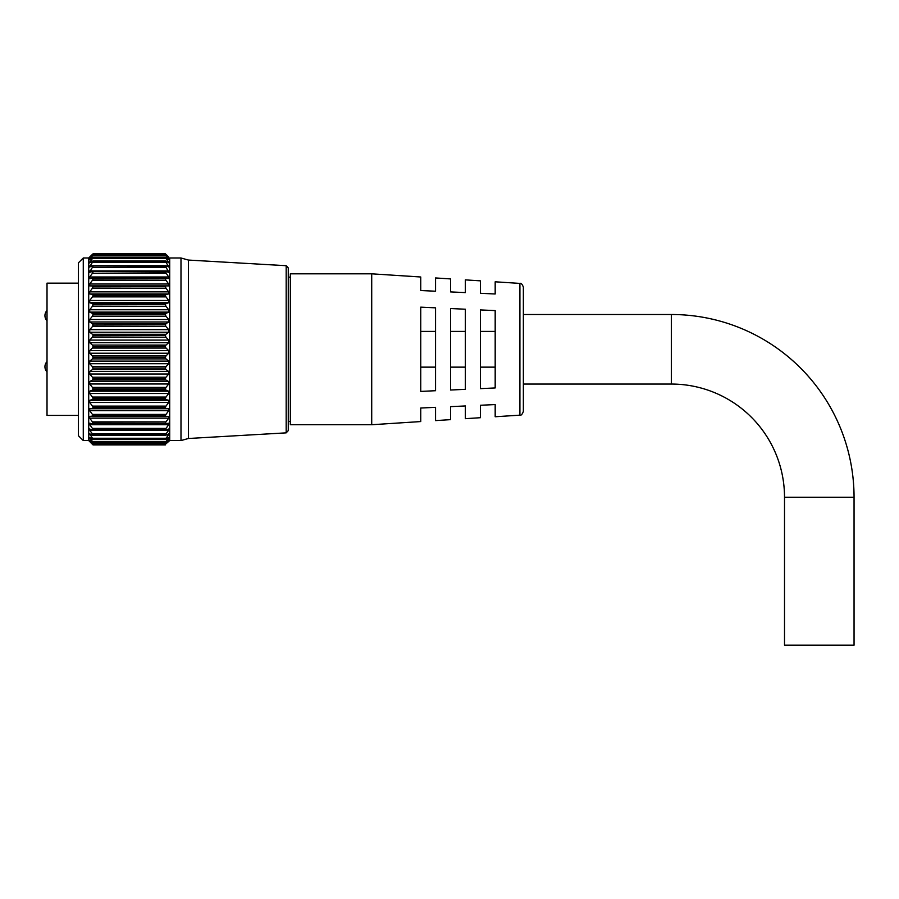 <?xml version="1.0" encoding="UTF-8"?>
<svg xmlns="http://www.w3.org/2000/svg" width="899" height="899" viewBox="0 0 899 899"><rect width="100%" height="100%" fill="white"/><g stroke="black" fill="none" stroke-linecap="round" stroke-linejoin="round"><path stroke-width="1.35" d="M83.27 440.566L78.393 435.689L78.393 262.868L83.27 257.991L83.27 440.566L88.709 440.566L88.709 257.991L92.428 254.35L89.181 257.519M165.382 278.915L165.989 280.297L92.428 280.297L93.035 278.915L165.382 278.757L93.035 278.915M165.382 286.747L165.989 288.197L92.428 288.197L93.035 286.747L165.382 286.579L93.035 286.747M165.382 295.4L165.989 296.884L92.428 296.884L93.035 295.4L165.382 295.22L93.035 295.4M165.382 304.761L165.989 306.267L92.428 306.267L93.035 304.761L165.382 304.559L93.035 304.761M165.382 314.695L165.989 316.201L92.428 316.201L93.035 314.695L165.382 314.481L93.035 314.695M165.382 325.078L165.989 326.573L92.428 326.573L93.035 325.078L165.382 324.865L93.035 325.078M165.382 335.788L165.989 337.237L92.428 337.237L93.035 335.788L165.382 335.563L93.035 335.788M165.382 346.666L165.989 348.059L92.428 348.059L93.035 346.666L165.382 346.441L93.035 346.666M165.989 355.925L165.382 357.353L93.035 357.353L92.428 355.925L165.989 355.925L168.697 353.217L168.697 350.61L165.989 348.059M165.989 366.68L165.382 368.152L93.035 368.152L92.428 366.68L165.989 366.68L168.697 363.713L168.697 361.117L165.989 358.892L92.428 358.892L89.731 361.117L89.731 363.713L92.428 366.68M165.989 377.22L165.382 378.715L93.035 378.715L92.428 377.22L165.989 377.22L168.697 374.006L168.697 371.478L165.989 369.601L92.428 369.601L89.731 371.478L89.731 374.006L92.428 377.22M165.989 387.39L165.382 388.896L93.035 388.896L92.428 387.39L165.989 387.39L168.697 383.985L168.697 381.547L165.989 380.052L92.428 380.052L89.731 381.547L89.731 383.985L92.428 387.39M165.989 397.055L165.382 398.56L93.035 398.56L92.428 397.055L165.989 397.055L168.697 393.504L168.697 391.2L165.989 390.099L92.428 390.099L89.731 391.2L89.731 393.504L92.428 397.055M165.989 406.112L165.382 407.573L93.035 407.573L92.428 406.112L165.989 406.112L168.697 402.46L168.697 400.302L165.989 399.617L92.428 399.617L89.731 400.302L89.731 402.46L92.428 406.112M165.989 414.417L165.382 415.832L93.035 415.832L92.428 414.417L165.989 414.417L168.697 410.708L168.697 408.73L165.989 408.472L92.428 408.472L89.731 408.73L89.731 410.708L92.428 414.417M92.428 254.518L93.035 253.821L165.989 254.35L92.428 254.518L89.192 258.125L93.035 255.046L165.382 255.08L92.428 255.417M165.989 255.417L169.237 258.125L165.989 254.518M165.382 255.08L165.989 255.923L92.428 255.923L89.226 259.957L93.035 257.507L165.382 257.563L92.428 257.71M165.989 257.71L169.192 259.957L165.989 255.923M165.382 257.563L165.989 258.552L92.428 258.552L89.293 262.969L93.035 261.16L165.382 261.249L92.428 261.193M165.989 261.193L169.136 262.969L165.989 258.552M165.382 261.249L165.989 262.351L92.428 262.351L89.372 267.127L92.428 265.823L165.382 266.082L92.428 265.823M165.989 265.823L169.046 267.127L165.989 262.351M165.382 266.082L165.989 267.295L92.428 267.295L89.473 272.375L92.428 271.543L165.382 271.992L92.428 271.543M165.989 271.543L168.945 272.375L165.989 267.295M165.989 278.285L168.821 278.656L168.697 276.993L165.382 271.992L165.989 273.296L92.428 273.296L89.731 276.993L89.608 278.656L92.428 278.285M168.697 256.979L165.989 254.35L168.697 256.979M288.264 267.913L288.264 430.643L286.174 432.857L286.174 265.699L288.264 267.913M92.428 348.059L89.731 350.61L89.731 353.217L92.428 355.925M93.035 346.441L92.428 345.081L165.989 345.081L168.697 342.688L168.697 340.08L165.989 337.237M92.428 337.237L89.731 340.08L89.731 342.688L92.428 345.081M93.035 335.563L92.428 334.282L165.989 334.282L168.697 332.225L168.697 329.663L165.989 326.573M92.428 326.573L89.731 329.663L89.731 332.225L92.428 334.282M93.035 324.865L92.428 323.685L165.989 323.685L168.697 321.999L168.697 319.516L165.989 316.201M92.428 316.201L89.731 319.516L89.731 321.999L92.428 323.685M93.035 314.481L92.428 313.425L165.989 313.425L168.697 312.122L168.697 309.75L165.989 306.267M92.428 306.267L89.731 309.75L89.731 312.122L92.428 313.425M93.035 304.559L92.428 303.626L165.989 303.626L168.697 302.738L168.697 300.491L165.989 296.884M92.428 296.884L89.731 300.491L89.731 302.738L92.428 303.626M93.035 295.22L92.428 294.423L165.989 294.423L168.697 293.951L168.697 291.883L165.989 288.197M92.428 288.197L89.731 291.883L89.731 293.951L92.428 294.423M93.035 286.579L92.428 285.938L168.697 285.893L168.697 284.017L165.989 280.297M92.428 280.297L89.731 284.017L89.731 285.893L92.428 285.938M92.428 273.296L93.035 271.992M92.428 267.295L93.035 266.082M92.428 262.351L93.035 261.249M92.428 258.552L93.035 257.563M92.428 255.923L93.035 255.08M165.382 253.81L92.428 254.35M286.174 432.857L188.397 438.498L180.991 440.566L180.991 257.991L169.709 257.991L169.709 440.566L165.989 443.825M165.989 285.938L165.382 286.579M165.989 294.423L165.382 295.22M165.989 303.626L165.382 304.559M165.989 313.425L165.382 314.481M165.989 323.685L165.382 324.865M165.989 334.282L165.382 335.563M165.989 345.081L165.382 346.441M188.397 438.498L188.397 260.058L180.991 257.991M93.035 357.353L165.382 357.353M93.035 368.152L165.382 368.152M93.035 378.715L165.382 378.715M93.035 388.896L165.382 388.896M93.035 398.56L165.382 398.56M93.035 407.573L165.382 407.573M93.035 415.832L165.382 415.832M165.382 423.373L93.035 423.227L165.382 423.373M165.382 429.778L93.035 429.655L165.382 429.778M165.382 435.138L93.035 435.037L165.382 435.138M165.382 439.375L93.035 439.296L165.382 439.375M165.382 442.432L93.035 442.387L165.382 442.432M89.731 441.353L93.035 444.286L92.428 443.488L165.989 443.488L168.697 440.004L165.989 442.151M93.035 444.893L92.428 444.275L93.035 444.893L165.382 444.893L93.035 444.893L88.709 440.566M165.382 357.577L165.989 358.892M165.382 368.376L165.989 369.601M165.382 378.928L165.989 380.052M165.382 389.098L165.989 390.099M165.382 398.751L165.989 399.617M165.382 407.753L165.989 408.472M165.382 416.001L165.989 416.552L165.382 416.001M93.035 423.227L92.428 421.878L165.989 421.878L168.697 418.17L168.697 416.394L165.989 416.552M165.989 421.878L165.382 423.227M93.035 429.655L92.428 428.396L165.989 428.396L168.697 424.721L168.697 423.182L165.989 423.766M165.989 428.396L165.382 429.655M93.035 435.037L92.428 433.869L165.989 433.869L168.697 430.295L168.697 429.003L165.989 430.003M169.001 428.935L168.697 430.295L89.731 430.295L92.428 433.869M165.989 433.869L165.382 435.037M93.035 439.296L92.428 438.251L165.989 438.251L168.697 434.813L168.697 433.79L165.989 435.183M168.697 434.813L168.697 433.79L168.697 434.813L166.731 434.813M165.989 438.251L165.382 439.296M93.035 442.387L92.428 441.465L165.989 441.465L168.697 438.206L168.697 437.476L165.989 439.251M168.697 438.206L168.697 437.476L168.697 438.206L167.585 438.206M165.989 441.465L165.382 442.387M168.697 440.454L168.135 440.454M165.989 443.488L165.382 444.263L93.035 444.263L165.382 444.286M165.45 444.275L165.382 444.893M92.428 435.183L89.731 433.79L92.428 438.251M89.889 441.499L92.979 444.275M92.428 443.825L165.394 444.297M92.428 442.151L89.731 440.004L92.428 443.488M92.428 439.251L89.731 437.476L92.428 441.465M89.731 437.476L89.731 438.206L90.833 438.206M92.428 430.003L89.417 428.935M89.731 429.003L89.731 430.295M92.428 423.766L89.731 423.182L89.731 424.721L92.428 428.396M92.428 416.552L93.035 416.001L89.731 416.394L89.731 418.17L92.428 421.878M92.428 408.472L93.035 407.753M92.428 399.617L93.035 398.751M92.428 390.099L93.035 389.098M92.428 380.052L93.035 378.928M92.428 369.601L93.035 368.376M92.428 358.892L93.035 357.577M784.512 497.237A113.184 113.184 0 0 0 671.328 384.053L671.328 314.504A182.722 182.722 0 0 1 854.05 497.237L784.512 497.237L784.512 645.19L854.05 645.19L854.05 497.237M523.364 287.096L523.364 411.461C522.195 414.417 521.038 415.653 519.903 415.158L519.903 283.41C521.038 282.904 522.195 284.14 523.364 287.096M371.714 349.284L371.714 273.824L290.332 273.824L290.332 424.733L371.714 424.733L371.714 349.284M78.393 415.417L47.018 415.417L47.018 283.14L78.393 283.14M519.903 283.41L495.18 281.803L495.18 293.984L480.381 293.299L480.381 280.848L465.367 279.881L465.367 292.602L450.568 291.917L450.568 278.926L435.554 277.948L435.554 291.22L420.754 290.534L420.754 276.993L371.714 273.824M420.754 349.284L420.754 307.155L435.554 307.84L435.554 390.717L420.754 391.402L420.754 349.284M450.568 349.284L450.568 308.537L465.367 309.222L465.367 389.334L450.568 390.02L450.568 349.284M480.381 349.284L480.381 309.919L495.18 310.604L495.18 387.952L480.381 388.638L480.381 349.284M371.714 424.733L420.754 421.564L420.754 408.022L435.554 407.337L435.554 420.608L450.568 419.642L450.568 406.64L465.367 405.955L465.367 418.676L480.381 417.709L480.381 405.258L495.18 404.572L495.18 416.754L519.903 415.158M480.381 331.416L495.18 331.416M480.381 367.14L495.18 367.14M450.568 331.416L465.367 331.416M450.568 367.14L465.367 367.14M420.754 331.416L435.554 331.416M420.754 367.14L435.554 367.14M91.687 434.813L89.731 434.813M168.697 424.721L89.731 424.721M165.63 423.766L92.788 423.766M168.697 418.17L89.731 418.17M165.877 416.552L92.541 416.552M168.697 410.708L89.731 410.708M168.697 408.73L89.731 408.73M168.697 402.46L89.731 402.46M168.697 400.302L89.731 400.302M168.697 393.504L89.731 393.504M168.697 391.2L89.731 391.2M168.697 383.985L89.731 383.985M168.697 381.547L89.731 381.547M168.697 374.006L89.731 374.006M168.697 371.478L89.731 371.478M168.697 363.713L89.731 363.713M168.697 361.117L89.731 361.117M168.697 353.217L89.731 353.217M168.697 350.61L89.731 350.61M168.697 342.688L89.731 342.688M168.697 340.08L89.731 340.08M168.697 332.225L89.731 332.225M168.697 329.663L89.731 329.663M168.697 321.999L89.731 321.999M168.697 319.516L89.731 319.516M168.697 312.122L89.731 312.122M168.697 309.75L89.731 309.75M168.697 302.738L89.731 302.738M168.697 300.491L89.731 300.491M168.697 293.951L89.731 293.951M168.697 291.883L89.731 291.883M168.697 285.893L89.731 285.893M168.697 284.017L89.731 284.017M92.676 278.285L165.742 278.285M168.697 276.993L89.731 276.993M92.878 271.543L165.54 271.543M168.697 270.925L89.731 270.925M168.697 265.868L166.09 265.868M92.327 265.868L89.731 265.868M168.697 261.901L167.214 261.901M91.215 261.901L89.731 261.901M168.697 259.081L167.888 259.081M90.541 259.081L89.731 259.081M286.174 265.699L188.397 260.058M88.709 257.991L83.27 257.991M180.991 440.566L169.709 440.566M165.394 253.81L93.035 253.81M165.438 442.488L92.99 442.488M165.495 439.476L92.934 439.476M165.573 435.318L92.855 435.318M165.674 430.07L92.754 430.07M165.798 423.789L92.631 423.789M165.933 416.552L92.485 416.552M165.865 278.274L92.563 278.274M165.731 271.509L92.687 271.509M165.618 265.722L92.799 265.722M165.528 261.013L92.889 261.013M165.461 257.429L92.968 257.429M165.416 255.013L93.013 255.013M671.328 314.504L523.364 314.504M290.332 277.15L288.264 277.15M290.332 421.406L288.264 421.406M671.328 384.053L523.364 384.053M47.018 361.6A7.394 7.394 0 0 0 47.018 371.871M47.018 310.481A7.394 7.394 0 0 0 47.018 320.752"/></g></svg>
